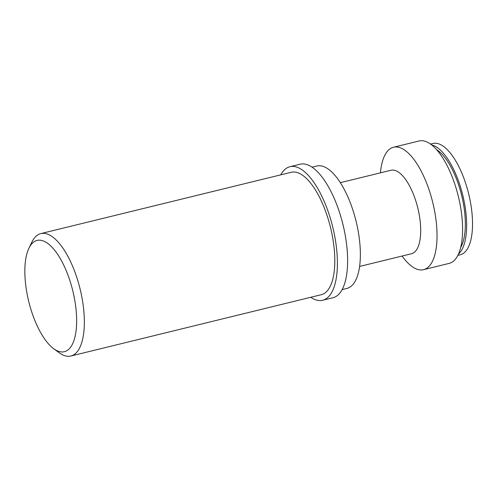 <?xml version="1.0" encoding="UTF-8"?>
<svg xmlns="http://www.w3.org/2000/svg" width="497" height="497" viewBox="0 0 497 497"><rect width="100%" height="100%" fill="white"/><g stroke="black" fill="none" stroke-linecap="round" stroke-linejoin="round"><path stroke-width="0.75" d="M66.194 351.05A57.298 22.663 -103.8 0 0 71.506 285.93A57.298 22.663 -103.8 0 0 35.281 241.07A57.298 22.663 -103.8 0 0 28.963 248.152A57.298 22.663 -103.8 0 0 28.727 301.449A57.298 22.663 -103.8 0 0 53.558 348.608A57.298 22.663 -103.8 0 0 66.194 351.05M28.963 248.152L31.895 242.107A63.026 24.931 76.2 0 1 38.847 234.317A63.026 24.931 76.2 0 1 40.86 233.59A63.026 24.931 76.2 0 1 79.402 286.266A63.026 24.931 76.2 0 1 72.854 355.293A63.026 24.931 76.2 0 1 70.841 356.026A63.026 24.931 76.2 0 1 58.95 352.609L53.558 348.608M430.557 144.074L432.993 143.478A57.298 22.663 76.2 0 1 468.031 191.364A57.298 22.663 76.2 0 1 462.08 254.116A57.298 22.663 76.2 0 1 460.247 254.781L457.812 255.377M431.719 144.944A57.298 22.663 76.2 0 1 462.757 195.178A57.298 22.663 76.2 0 1 458.439 254.073M436.646 149.672A54.434 21.533 76.2 0 1 461.657 195.445A54.434 21.533 76.2 0 1 460.62 247.599M380.422 172.857A63.026 24.931 76.2 0 1 391.537 147.963A63.026 24.931 76.2 0 1 393.549 147.236L419.108 140.974A63.026 24.931 76.2 0 1 457.65 193.656A63.026 24.931 76.2 0 1 451.102 262.683A63.026 24.931 76.2 0 1 449.089 263.41L423.531 269.672A63.026 24.931 76.2 0 1 402.092 256.036M393.549 147.236A63.026 24.931 76.2 0 1 432.092 199.912A63.026 24.931 76.2 0 1 425.544 268.939A63.026 24.931 76.2 0 1 423.531 269.672M340.358 182.666L391.052 170.254A42.972 16.997 76.2 0 1 417.331 206.174A42.972 16.997 76.2 0 1 412.864 253.24A42.972 16.997 76.2 0 1 411.491 253.737L359.573 266.448M312.104 167.178L316.881 166.004A63.026 24.931 76.2 0 1 355.423 218.686A63.026 24.931 76.2 0 1 348.869 287.713A63.026 24.931 76.2 0 1 346.856 288.44L342.079 289.614M280.768 174.851A68.754 27.198 76.2 0 1 287.763 167.495A68.754 27.198 76.2 0 1 289.962 166.7L300.182 164.196A68.754 27.198 76.2 0 1 342.228 221.662A68.754 27.198 76.2 0 1 335.084 296.964A68.754 27.198 76.2 0 1 332.884 297.765L322.665 300.269A68.754 27.198 76.2 0 1 310.743 297.287M289.962 166.7A68.754 27.198 76.2 0 1 332.002 224.166A68.754 27.198 76.2 0 1 324.858 299.467A68.754 27.198 76.2 0 1 322.665 300.269M40.86 233.59L291.323 172.266A63.026 24.931 76.2 0 1 329.865 224.942A63.026 24.931 76.2 0 1 323.311 293.969A63.026 24.931 76.2 0 1 321.298 294.702L70.841 356.026"/></g></svg>
